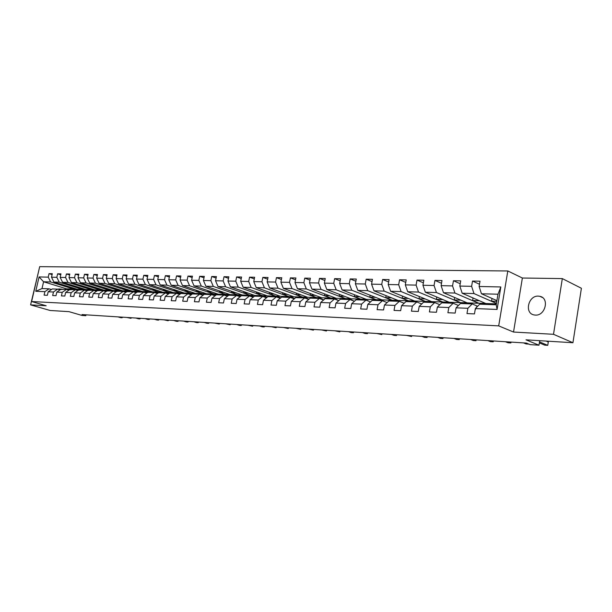<?xml version="1.0" encoding="UTF-8"?>
<svg xmlns="http://www.w3.org/2000/svg" width="612" height="612" viewBox="0 0 612 612"><rect width="100%" height="100%" fill="white"/><g stroke="black" fill="none" stroke-linecap="round" stroke-linejoin="round"><path stroke-width="0.92" d="M535.316 315.088C545.353 316.029 549.691 298.075 539.876 296.323L538.369 296.124C528.34 295.367 524.147 313.145 533.962 314.912L535.316 315.088M38.678 271.001L30.6 304.875L50.161 310.491L68.942 311.646L82.016 315.44L85.841 315.693L86.032 314.836M507.807 270.963L39.688 266.656L31.617 301.54L498.696 325.875L507.807 270.963L522.373 278.016L513.529 332.048L553.508 334.297L562.321 278.598L522.373 278.016M562.321 278.598L581.4 288.275L572.939 342.728L525.991 339.836L538.973 345.199L539.692 340.677M553.508 334.297L572.939 342.728M76.73 289.101L66.654 288.849L43.582 281.765L42.014 288.566L49.036 288.818L44.898 291.656L44.095 295.152L47.369 295.298L48.172 291.786L53.466 291.993L52.663 295.527L56.006 295.673L56.809 292.123L62.217 292.337L61.407 295.91L64.818 296.055L65.629 292.467L71.153 292.689L70.342 296.292L73.823 296.445L74.641 292.827L80.279 293.049L79.461 296.69L83.025 296.851L83.844 293.186L89.604 293.416L88.778 297.095L92.42 297.256L93.246 293.553L99.136 293.791L98.302 297.516L102.02 297.677L102.854 293.936L108.867 294.173L108.041 297.937L111.843 298.105L112.677 294.318L118.827 294.563L117.994 298.373L121.88 298.541L122.714 294.716L129.01 294.961L128.168 298.817L132.138 298.993L132.98 295.122L139.421 295.374L138.572 299.268L142.642 299.444L143.483 295.535L150.07 295.795L149.221 299.735L153.382 299.918L154.232 295.956L160.971 296.223L160.122 300.209L164.383 300.393L165.232 296.392L172.133 296.659L171.276 300.699L175.636 300.882L176.493 296.828L183.562 297.111L182.697 301.196L187.165 301.387L188.029 297.287L195.266 297.57L194.402 301.701L198.977 301.9L199.841 297.746L207.254 298.044L206.389 302.229L211.071 302.427L211.943 298.228L219.54 298.526L218.668 302.764L223.479 302.971L224.352 298.71L232.139 299.016L231.26 303.307L236.194 303.521L237.066 299.214L245.052 299.528L244.173 303.873L249.229 304.095L250.109 299.727L258.302 300.048L257.423 304.447L262.609 304.677L263.489 300.255L271.896 300.584L271.017 305.044L276.341 305.273L277.221 300.79L285.85 301.135L284.97 305.648L290.432 305.885L291.32 301.349L300.186 301.693L299.291 306.275L304.906 306.52L305.793 301.915L314.905 302.274L314.01 306.918L319.778 307.17L320.673 302.504L330.029 302.871L329.134 307.576L335.062 307.836L335.957 303.101L345.573 303.483L344.678 308.257L350.768 308.517L351.671 303.72L361.562 304.11L360.659 308.953L366.932 309.221L367.827 304.355L378.002 304.753L377.107 309.664L383.556 309.947L384.458 305.005L394.931 305.419L394.029 310.406L400.669 310.697L401.571 305.679L412.358 306.107L411.455 311.164L418.294 311.462L419.197 306.375L430.305 306.811L429.402 311.944L436.448 312.258L437.358 307.086L448.803 307.538L447.9 312.755L455.167 313.069L456.07 307.828L467.874 308.287L466.971 313.581L474.461 313.91L475.363 308.586L497.089 309.435L500.838 286.959L497.992 294.219L481.46 293.768L496.921 300.637M44.898 291.656L35.748 291.297L39.069 276.938L48.233 277.137L49.029 273.656L52.104 274.62M500.838 286.959L479.112 286.485L480.007 281.199L472.518 281.069L471.623 286.324L459.819 286.064L460.714 280.862L453.446 280.732L452.551 285.911L441.107 285.659L442.002 280.533L434.948 280.411L434.053 285.506L422.946 285.268L423.841 280.22L416.994 280.097L416.099 285.115L405.312 284.886L406.207 279.906L399.567 279.791L398.672 284.741L388.192 284.511L389.087 279.608L382.63 279.493L381.743 284.373L371.56 284.152L372.456 279.317L366.175 279.21L365.288 284.014L355.388 283.8L356.283 279.034L350.179 278.927L349.291 283.67L339.668 283.455L340.555 278.758L334.626 278.651L333.739 283.333L324.375 283.127L325.263 278.491L319.487 278.391L318.6 283.004L309.488 282.805L310.376 278.231L304.753 278.131L303.873 282.683L294.999 282.492L295.887 277.978L290.409 277.879L289.53 282.369L280.893 282.186L281.772 277.726L276.44 277.634L275.568 282.071L267.146 281.887L268.025 277.488L262.831 277.397L261.959 281.772L253.758 281.597L254.63 277.251L249.566 277.167L248.694 281.482L240.7 281.313L241.572 277.029L236.63 276.938L235.765 281.206L227.97 281.038L228.834 276.8L224.015 276.716L223.15 280.931L215.546 280.763L216.411 276.586L211.714 276.502L210.849 280.663L203.429 280.503L204.286 276.372L199.703 276.295L198.846 280.403L191.602 280.242L192.459 276.165L187.983 276.089L187.127 280.151L180.058 279.998L180.907 275.966L176.539 275.89L175.69 279.898L168.782 279.753L169.623 275.767L165.355 275.691L164.513 279.661L157.766 279.508L158.607 275.576L154.438 275.499L153.597 279.424L147.002 279.279L147.836 275.385L143.766 275.316L142.925 279.187L136.476 279.049L137.317 275.201L133.332 275.132L132.498 278.965L126.194 278.827L127.028 275.017L123.127 274.956L122.301 278.743L116.135 278.605L116.969 274.842L113.151 274.78L112.325 278.529L106.297 278.391L107.123 274.673L103.397 274.604L102.571 278.315L96.673 278.185L97.492 274.505L93.85 274.444L93.024 278.108L87.256 277.978L88.074 274.337L84.502 274.275L83.683 277.902L78.038 277.779L78.849 274.176L75.353 274.115L74.542 277.703L69.011 277.588L69.822 274.023L66.394 273.962L65.591 277.511L60.175 277.397L60.978 273.862L57.627 273.809L56.824 277.32L51.515 277.205L52.318 273.717L49.029 273.656M538.973 345.199L530.145 344.625L526.351 343.072L82.016 314.576L85.841 315.693M48.172 291.786L52.318 288.933L57.627 289.124L60.075 289.866M77.074 289.208L53.902 282.048L59.211 282.193L82.436 289.399L77.074 289.208M57.627 289.124L53.466 291.993M51.515 277.205L53.902 282.048M56.824 277.32L59.211 282.193M56.809 292.123L60.978 289.247L66.394 289.438L68.888 290.203M85.818 289.514L62.562 282.285L67.986 282.43L91.287 289.705L85.818 289.514M66.394 289.438L62.217 292.337M60.175 277.397L62.562 282.285M65.591 277.511L67.986 282.43M65.629 292.467L69.814 289.56L75.345 289.759L77.9 290.547M94.745 289.828L71.413 282.522L76.944 282.675L100.33 290.027L94.745 289.828M75.345 289.759L71.153 292.689M69.011 277.588L71.413 282.522M74.542 277.703L76.944 282.675M74.641 292.827L78.841 289.881L84.494 290.08L87.095 290.891M103.856 290.149L80.44 282.775L86.093 282.928L109.556 290.348L103.856 290.149M84.494 290.08L80.279 293.049M78.038 277.779L80.44 282.775M83.683 277.902L86.093 282.928M83.844 293.186L88.059 290.21L93.827 290.417L96.489 291.251M113.159 290.478L89.666 283.027L95.441 283.188L118.98 290.677L113.159 290.478M93.827 290.417L89.604 293.416M87.256 277.978L89.666 283.027M93.024 278.108L95.441 283.188M93.246 293.553L97.476 290.547L103.374 290.761L106.09 291.61M122.66 290.807L99.09 283.287L104.996 283.448L128.604 291.014L122.66 290.807M103.374 290.761L99.136 293.791M96.673 278.185L99.09 283.287M102.571 278.315L104.996 283.448M102.854 293.936L107.1 290.891L113.128 291.105L115.905 291.985M132.36 291.144L108.722 283.547L114.758 283.716L138.442 291.358L132.36 291.144M115.201 290.937L113.159 291.113L108.867 294.173M106.297 278.391L108.722 283.547M112.325 278.529L114.758 283.716M112.677 294.318L116.938 291.243L123.096 291.465L125.942 292.368M142.275 291.496L118.567 283.815L124.733 283.991L148.487 291.71L142.275 291.496M123.096 291.465L118.827 294.563M116.135 278.605L118.567 283.815M122.301 278.743L124.733 283.991M122.714 294.716L126.99 291.603L133.294 291.825L136.201 292.758M152.403 291.848L128.635 284.098L134.938 284.266L158.753 292.069L152.403 291.848M133.294 291.825L129.01 294.961M126.194 278.827L128.635 284.098M132.498 278.965L134.938 284.266M132.98 295.122L137.272 291.97L143.721 292.199L146.689 293.163M162.761 292.215L138.924 284.373L145.373 284.557L169.249 292.437L162.761 292.215M143.721 292.199L139.421 295.374M136.476 279.049L138.924 284.373M142.925 279.187L145.373 284.557M143.483 295.535L147.79 292.345L154.385 292.582L157.429 293.569M173.349 292.582L149.45 284.664L156.045 284.848L179.982 292.811L173.349 292.582M154.385 292.582L150.07 295.795M147.002 279.279L149.45 284.664M153.597 279.424L156.045 284.848M154.232 295.956L158.554 292.727L165.301 292.972L168.415 293.99M184.174 292.964L160.214 284.962L166.969 285.146L190.959 293.202L184.174 292.964M168.155 292.804L165.316 292.972L160.971 296.223M157.766 279.508L160.214 284.962M164.513 279.661L166.969 285.146M165.232 296.392L169.57 293.125L176.47 293.37L179.66 294.426M195.251 293.347L171.238 285.261L178.146 285.452L202.19 293.592L195.251 293.347M176.47 293.37L172.133 296.659M168.782 279.753L171.238 285.261M175.69 279.898L178.146 285.452M176.493 296.828L180.838 293.523L187.915 293.775L191.174 294.869M206.581 293.745L182.514 285.575L189.59 285.766L213.687 293.997L206.581 293.745M187.915 293.775L183.562 297.111M180.058 279.998L182.514 285.575M187.127 280.151L189.59 285.766M188.029 297.287L192.382 293.936L199.627 294.196L202.962 295.321M218.178 294.15L194.065 285.888L201.317 286.087L225.445 294.403L218.178 294.15M199.627 294.196L195.266 297.57M191.602 280.242L194.065 285.888M198.846 280.403L201.317 286.087M199.841 297.746L204.209 294.357L211.622 294.624L215.049 295.787M230.051 294.571L205.9 286.209L213.32 286.416L237.494 294.831L230.051 294.571M211.622 294.624L207.254 298.044M203.429 280.503L205.9 286.209M210.849 280.663L213.32 286.416M211.943 298.228L216.319 294.793L223.923 295.06L227.427 296.269M242.207 294.992L218.017 286.546L225.621 286.753L249.826 295.259L242.207 294.992M223.923 295.06L219.54 298.526M215.546 280.763L218.017 286.546M223.15 280.931L225.621 286.753M224.352 298.71L228.735 295.236L236.53 295.512L240.126 296.759M254.653 295.428L230.441 286.883L238.236 287.097L262.472 295.703L254.653 295.428M236.53 295.512L232.139 299.016M227.97 281.038L230.441 286.883M235.765 281.206L238.236 287.097M237.066 299.214L241.457 295.688L249.451 295.978L253.138 297.271M267.413 295.879L243.171 287.235L251.165 287.456L275.423 296.154L267.413 295.879M249.451 295.978L245.052 299.528M240.7 281.313L243.171 287.235M248.694 281.482L251.165 287.456M250.109 299.727L254.508 296.154L262.709 296.453L266.488 297.792M280.487 296.33L256.229 287.594L264.43 287.816L288.696 296.621L280.487 296.33M262.709 296.453L258.302 300.048M253.758 281.597L256.229 287.594M261.959 281.772L264.43 287.816M263.489 300.255L267.895 296.636L276.31 296.935L280.189 298.327M293.89 296.805L269.624 287.961L278.039 288.191L302.305 297.095L293.89 296.805M276.31 296.935L271.896 300.584M267.146 281.887L269.624 287.961M275.568 282.071L278.039 288.191M277.221 300.79L281.635 297.126L290.272 297.432L294.25 298.878M307.637 297.287L283.364 288.336L292 288.573L316.274 297.585L307.637 297.287M290.272 297.432L285.85 301.135M280.893 282.186L283.364 288.336M289.53 282.369L292 288.573M291.32 301.349L295.734 297.631L304.6 297.945L308.693 299.444M321.736 297.776L297.47 288.726L306.337 288.963L330.602 298.09L321.736 297.776M304.6 297.945L300.186 301.693M294.999 282.492L297.47 288.726M303.873 282.683L306.337 288.963M305.793 301.915L310.215 298.143L319.319 298.472L323.526 300.033M336.21 298.281L311.959 289.124L321.063 289.369L345.306 298.602L336.21 298.281M319.319 298.472L314.905 302.274M309.488 282.805L311.959 289.124M318.6 283.004L321.063 289.369M320.673 302.504L325.087 298.679L334.443 299.016L338.765 300.637M351.066 298.801L326.831 289.53L336.195 289.79L360.407 299.13L351.066 298.801M334.443 299.016L330.029 302.871M324.375 283.127L326.831 289.53M333.739 283.333L336.195 289.79M335.957 303.101L340.371 299.222L349.988 299.566L354.425 301.257M366.32 299.337L342.123 289.95L351.739 290.21L375.913 299.673L366.32 299.337M349.988 299.566L345.573 303.483M339.668 283.455L342.123 289.95M349.291 283.67L351.739 290.21M351.671 303.72L356.085 299.788L365.976 300.14L370.535 301.907M381.995 299.888L357.836 290.379L367.728 290.654L391.848 300.232L381.995 299.888M365.976 300.14L361.562 304.11M355.388 283.8L357.836 290.379M365.288 284.014L367.728 290.654M367.827 304.355L372.241 300.362L382.416 300.722L387.105 302.573M398.098 300.454L374.001 290.822L384.175 291.098L408.227 300.806L398.098 300.454M382.416 300.722L378.002 304.753M371.56 284.152L374.001 290.822M381.743 284.373L384.175 291.098M384.458 305.005L388.865 300.959L399.33 301.326L404.165 303.261M414.653 301.028L390.624 291.281L401.089 291.564L425.072 301.395L414.653 301.028M399.33 301.326L394.931 305.419M388.192 284.511L390.624 291.281M398.672 284.741L401.089 291.564M401.571 305.679L405.97 301.563L416.749 301.953L421.722 303.973M431.674 301.624L407.73 291.748L418.509 292.046L442.399 301.999L431.674 301.624M416.749 301.953L412.358 306.107M405.312 284.886L407.73 291.748M416.099 285.115L418.509 292.046M419.197 306.375L423.581 302.198L434.681 302.596L439.806 304.707M449.193 302.244L425.348 292.23L436.448 292.536L460.232 302.626L449.193 302.244M434.681 302.596L430.305 306.811M422.946 285.268L425.348 292.23M434.053 285.506L436.448 292.536M437.358 307.086L441.726 302.841L453.163 303.254L458.442 305.472M467.224 302.871L443.493 292.727L454.93 293.041L478.584 303.269L467.224 302.871M453.163 303.254L448.803 307.538M441.107 285.659L443.493 292.727M452.551 285.911L454.93 293.041M456.07 307.828L460.423 303.514L472.219 303.935L477.658 306.268M496.378 303.896L485.79 303.521L462.19 293.24L473.979 293.561L496.447 303.468M472.219 303.935L467.874 308.287M459.819 286.064L462.19 293.24M471.623 286.324L473.979 293.561M475.363 308.586L479.701 304.202L496.225 304.791L497.089 309.435M479.112 286.485L481.46 293.768M513.529 332.048L498.696 325.875M30.6 304.875L46.168 305.755L31.617 301.54M496.225 304.791L497.992 294.219M49.036 288.818L51.431 289.545M66.654 288.849L66.547 289.323M73.754 289.094L50.612 281.956L43.582 281.765L39.069 276.938M485.438 303.368L478.584 303.269M466.872 302.718L460.232 302.626M448.841 302.091L442.399 301.999M431.322 301.479L425.072 301.395M414.293 300.89L408.227 300.806M397.739 300.308L391.848 300.232M381.636 299.75L375.913 299.673M365.961 299.199L360.407 299.13M350.707 298.664L345.306 298.602M335.85 298.151L330.602 298.09M321.377 297.646L316.274 297.585M307.278 297.149L302.305 297.095M293.531 296.675L288.696 296.621M280.128 296.2L275.423 296.154M267.054 295.749L262.472 295.703M254.294 295.305L249.826 295.259M241.847 294.869L237.494 294.831M229.691 294.441L225.445 294.403M217.818 294.028L213.687 293.997M206.221 293.622L202.19 293.592M194.891 293.232L190.959 293.202M183.822 292.842L179.982 292.811M172.989 292.467L169.249 292.437M162.41 292.092L158.753 292.069M152.051 291.733L148.487 291.71M141.923 291.381L138.442 291.358M132.008 291.037L128.604 291.014M122.308 290.692L118.98 290.677M112.807 290.363L109.556 290.348M103.505 290.042L100.33 290.027M94.401 289.721L91.287 289.705M85.473 289.407L82.436 289.399M42.014 288.566L35.748 291.297M48.233 277.137L50.612 281.956M492.01 298.457L491.551 301.165L496.47 303.33M472.518 281.069L479.494 284.236M496.806 301.334L491.551 301.165M479.456 300.76L472.609 300.538L478.607 303.131M473.045 297.968L472.609 300.538M453.446 280.732L460.216 283.746M460.851 300.148L454.219 299.926L460.255 302.489M454.639 297.493L454.219 299.926M434.948 280.411L441.52 283.28M442.79 299.551L436.356 299.337L442.422 301.869M436.761 297.027L436.356 299.337M416.994 280.097L423.374 282.828M425.248 298.97L419.006 298.771L425.095 301.265M419.404 296.56L419.006 298.771M399.567 279.791L405.764 282.4M408.196 298.411L402.145 298.212L408.25 300.676M402.52 296.109L402.145 298.212M382.63 279.493L388.651 281.987M391.619 297.86L385.744 297.669L391.871 300.102M386.111 295.665L385.744 297.669M366.175 279.21L372.035 281.597M375.5 297.333L369.793 297.141L375.936 299.551M370.153 295.229L369.793 297.141M350.179 278.927L355.87 281.214M359.81 296.812L354.279 296.629L360.43 299.008M354.616 294.8L354.279 296.629M334.626 278.651L340.165 280.847M344.548 296.307L339.17 296.132L345.329 298.48M339.499 294.38L339.17 296.132M319.487 278.391L324.88 280.495M329.684 295.818L324.452 295.65L330.625 297.968M324.773 293.967L324.452 295.65M304.753 278.131L310.001 280.158M315.211 295.344L310.123 295.175L316.297 297.463M310.437 293.561L310.123 295.175M290.409 277.879L295.519 279.829M301.104 294.877L296.162 294.716L302.328 296.981M296.46 293.163L296.162 294.716M276.44 277.634L281.421 279.508M287.357 294.426L282.545 294.265L288.719 296.506M282.836 292.773L282.545 294.265M262.831 277.397L267.681 279.202M273.954 293.982L269.272 293.829L275.446 296.04M269.555 292.398L269.272 293.829M249.566 277.167L254.294 278.904M260.88 293.546L256.321 293.4L262.494 295.588M256.596 292.023L256.321 293.4M236.63 276.938L241.243 278.613M248.128 293.125L243.691 292.98L249.849 295.145M243.958 291.656L243.691 292.98M224.015 276.716L228.521 278.338M235.689 292.72L231.359 292.574L237.517 294.716M231.619 291.297L231.359 292.574M211.714 276.502L216.105 278.07M223.541 292.314L219.326 292.176L225.468 294.296M219.578 290.945L219.326 292.176M199.703 276.295L203.987 277.802M211.675 291.924L207.567 291.786L213.703 293.882M207.82 290.601L207.567 291.786M187.983 276.089L192.168 277.55M200.093 291.542L196.085 291.411L202.212 293.485M196.33 290.264L196.085 291.411M176.539 275.89L180.624 277.305M188.771 291.167L184.87 291.037L190.982 293.094M185.099 289.935L184.87 291.037M165.355 275.691L169.348 277.06M177.717 290.807L173.907 290.677L180.005 292.712M174.129 289.606L173.907 290.677M154.438 275.499L158.34 276.831M166.9 290.448L163.182 290.325L169.272 292.337M163.404 289.292L163.182 290.325M143.766 275.316L147.576 276.601M156.328 290.096L152.702 289.981L158.776 291.97M152.916 288.979L152.702 289.981M133.332 275.132L137.057 276.379M145.993 289.759L142.451 289.637L148.509 291.61M142.665 288.673L142.451 289.637M123.127 274.956L126.776 276.165M135.879 289.422L132.422 289.308L138.457 291.258M132.628 288.367L132.422 289.308M113.151 274.78L116.724 275.951M125.98 289.094L122.607 288.986L128.627 290.914M122.805 288.076L122.607 288.986M103.397 274.604L106.886 275.752M116.295 288.78L112.998 288.665L119.003 290.578M113.197 287.785L112.998 288.665M93.85 274.444L97.262 275.553M106.817 288.466L103.596 288.359L109.579 290.249M103.788 287.502L103.596 288.359M84.502 274.275L87.845 275.354M97.538 288.16L94.386 288.053L100.353 289.927M94.569 287.227L94.386 288.053M75.353 274.115L78.627 275.163M88.442 287.854L85.366 287.755L91.31 289.614M85.542 286.952L85.366 287.755M66.394 273.962L69.6 274.979M79.537 287.563L76.531 287.464L82.452 289.308M76.707 286.684L76.531 287.464M57.627 273.809L60.764 274.803M70.816 287.273L67.871 287.181L73.777 289.002M68.039 286.416L67.871 287.181M487.427 304.478L490.702 304.592M475.111 310.077L476.534 306.979L477.559 306.367M481.208 304.256L485.048 304.034M485.056 304.393L488.912 304.164M539.501 341.894L547.763 345.344L544.726 345.145L539.34 342.904M485.959 304.133L483.564 304.34M546.126 341.075L548.291 341.993L547.763 345.344L548.291 341.993M468.218 303.789L471.508 303.904M456.43 307.469L457.898 306.015M462.182 303.575L465.962 303.353M465.916 303.705L469.71 303.491M528.913 344.12L526.113 343.944L523.551 342.896M466.849 303.453L464.47 303.659M449.583 303.124L452.888 303.246M438.36 306.115L438.796 305.694M443.723 302.917L447.441 302.695M447.349 303.047L451.075 302.825M508.297 341.917L510.875 342.95L508.014 342.766L505.428 341.733M448.313 302.787L445.941 302.994M511.142 342.1L510.875 342.95L511.02 342.093M431.491 302.481L433.334 302.198L435.216 302.81M425.807 302.274L429.463 302.06M429.326 302.405L432.99 302.183M490.594 340.777L493.188 341.81L490.403 341.626L487.802 340.601M430.312 302.144L427.956 302.351M493.486 340.968L493.188 341.81L493.333 340.953M413.919 301.854L415.77 301.578L418.203 302.542M408.395 301.655L411.998 301.441M411.815 301.777L415.433 301.563M473.374 339.675L475.983 340.693L473.267 340.517L470.651 339.499M412.832 301.525L410.491 301.731M476.304 339.867L475.983 340.693L476.121 339.851M396.859 301.242L398.71 300.974L401.472 302.183M391.489 301.05L395.038 300.844M394.809 301.165L398.366 300.959M456.606 338.597L459.229 339.606L456.59 339.438L453.959 338.428M395.849 300.913L393.524 301.119M459.581 338.788L459.229 339.606L459.375 338.78M380.266 300.645L382.133 300.385L385.139 301.8M375.049 300.461L378.545 300.255M378.277 300.576L381.789 300.37M440.28 337.556L442.92 338.551L440.342 338.382L437.71 337.388M379.341 300.331L377.03 300.53M443.295 337.748L442.92 338.551L443.057 337.732M364.14 300.071L366.007 299.811L369.22 301.395M359.068 299.888L362.511 299.689M362.212 300.002L365.662 299.803M424.384 336.531L427.031 337.518L424.521 337.357L421.875 336.37M363.291 299.758L360.988 299.957M427.428 336.73L427.031 337.518L427.168 336.715M348.457 299.513L350.324 299.26L353.705 300.982M343.523 299.337L346.912 299.138M346.576 299.444L349.98 299.245M408.892 335.537L411.547 336.516L406.444 335.384M347.677 299.199L345.39 299.406M411.968 335.736L411.547 336.516L411.692 335.72M333.196 298.97L335.062 298.717L338.589 300.568M328.392 298.794L331.735 298.595M331.36 298.901L334.718 298.702M393.791 334.573L396.454 335.537L394.074 335.384L391.412 334.42M332.484 298.656L330.212 298.863M396.897 334.772L396.454 335.537L396.599 334.749M318.339 298.434L320.206 298.189L323.649 299.926M313.658 298.266L316.955 298.075M316.557 298.373L319.862 298.174M379.073 333.624L381.743 334.588L376.747 333.479M317.689 298.128L315.432 298.335M382.202 333.831L381.743 334.588L381.88 333.808M303.873 297.922L305.74 297.677L308.983 299.199M299.314 297.753L302.565 297.562M302.137 297.86L305.396 297.662M364.714 332.706L367.391 333.655L365.119 333.509L362.449 332.561M303.284 297.616L301.043 297.822M367.866 332.913L367.391 333.655L367.529 332.89M289.782 297.417L291.649 297.18L294.701 298.503M285.337 297.256L288.543 297.065M288.091 297.356L291.304 297.164M350.707 331.811L353.384 332.744L351.173 332.607L348.496 331.666M289.254 297.118L287.02 297.317M353.881 332.01L353.384 332.744L353.529 331.987M276.05 296.927L277.917 296.69L280.77 297.845M271.72 296.774L274.887 296.583M274.398 296.866L277.573 296.682M337.044 330.931L339.721 331.865L334.879 330.794M275.576 296.636L273.365 296.828M340.234 331.138L339.721 331.865L339.859 331.115M262.663 296.445L264.529 296.216L267.192 297.21M258.448 296.3L261.569 296.109M261.056 296.392L264.185 296.208M323.694 330.075L326.38 331L321.591 329.945M262.242 296.162L260.046 296.353M326.907 330.281L326.38 331L326.517 330.258M249.543 296.009L251.478 295.757L253.949 296.613M245.504 295.833L248.579 295.65M248.051 295.925L251.134 295.741M310.667 329.241L313.352 330.151L308.609 329.111M249.245 295.695L247.064 295.894M313.895 329.447L313.352 330.151L313.489 329.424M236.722 295.581L238.749 295.305L241.029 296.032M232.874 295.382L235.911 295.206M235.36 295.474L238.405 295.29M297.945 328.422L300.63 329.325L295.933 328.292M236.569 295.244L234.396 295.435M301.188 328.636L300.63 329.325L300.767 328.606M224.222 295.168L226.333 294.862L228.421 295.481M220.557 294.946L223.556 294.762M222.982 295.03L225.989 294.854M285.506 327.627L288.191 328.522L283.54 327.504M224.191 294.808L222.041 294.999M288.765 327.833L288.191 328.522L288.328 327.81M212.027 294.762L214.208 294.433L216.113 294.953M208.531 294.517L211.492 294.334M210.895 294.602L213.863 294.418M273.357 326.846L276.043 327.734L271.437 326.724M212.119 294.38L209.977 294.563M276.624 327.06L276.043 327.734L276.18 327.03M200.124 294.364L202.373 294.012L204.094 294.441M196.789 294.097L199.711 293.921M199.099 294.181L202.029 294.005M261.477 326.089L264.162 326.961L262.28 326.846L259.603 325.966M200.331 293.959L198.204 294.142M264.759 326.295L264.162 326.961L264.3 326.265M188.504 293.974L192.359 293.959M185.321 293.683L188.205 293.515M187.578 293.768L190.47 293.592M249.864 325.339L252.549 326.211L248.028 325.224M188.817 293.553L186.706 293.737M253.154 325.553L252.549 326.211L252.687 325.523M177.159 293.599L181.007 293.531M174.122 293.286L176.967 293.117M176.325 293.362L179.186 293.194M238.504 324.612L241.189 325.477L239.391 325.362L236.714 324.498M177.572 293.148L175.468 293.332M241.801 324.827L241.189 325.477L241.327 324.796M166.074 293.225L169.975 293.14M163.175 292.896L165.99 292.727M227.396 323.901L230.074 324.758L225.637 323.786M166.579 292.758L164.49 292.941M230.701 324.115L230.074 324.758L230.211 324.077M155.249 292.857L159.189 292.75M152.48 292.513L155.257 292.345M154.492 292.613L157.376 292.421M216.526 323.205L219.195 324.054L214.804 323.09M155.838 292.375L153.765 292.559M219.83 323.419L219.195 324.054L219.333 323.381M144.661 292.505L148.647 292.375M142.022 292.138L144.769 291.97M143.912 292.261L146.834 292.046M205.884 322.524L208.554 323.358L206.864 323.251L204.201 322.409M145.335 292.008L143.277 292.184M209.197 322.731L208.554 323.358L208.684 322.7M134.311 292.154L138.335 292.008M131.794 291.771L134.51 291.61M133.577 291.916L136.53 291.679M195.465 321.851L198.127 322.685L196.483 322.578L193.82 321.744M135.068 291.641L133.026 291.817M198.785 322.065L198.127 322.685L198.265 322.034M124.19 291.809L128.252 291.649M121.788 291.419L124.473 291.251M123.463 291.58L126.455 291.327M185.268 321.201L187.93 322.027L186.308 321.92L183.654 321.093M125.024 291.281L122.997 291.457M188.588 321.415L187.93 322.027L188.06 321.377M114.291 291.473L118.384 291.297M112.004 291.067L114.658 290.907M113.572 291.251L116.594 290.975M175.277 320.558L177.931 321.377L176.348 321.277L173.701 320.459M178.605 320.772L177.931 321.377L178.069 320.734M104.606 291.144L108.729 290.952M102.426 290.723L105.05 290.562M103.902 290.922L106.939 290.631M165.492 319.931L168.139 320.742L163.947 319.831M105.585 290.593L103.482 290.792M168.82 320.145L168.139 320.742L168.277 320.107M95.128 290.822L99.282 290.608M93.047 290.386L95.648 290.233M94.432 290.608L97.499 290.295M155.907 319.319L158.546 320.122L157.032 320.022L154.392 319.219M96.168 290.264L94.019 290.478M159.235 319.525L158.546 320.122L158.684 319.495M85.848 290.509L90.033 290.279M83.867 290.065L86.437 289.904M85.167 290.295L88.25 289.973M146.513 318.714L149.144 319.51L147.66 319.418L145.021 318.615M86.958 289.935L84.754 290.165M149.833 318.928L149.144 319.51L149.282 318.89M76.768 290.195L80.968 289.958M74.878 289.744L77.418 289.583M76.095 289.989L79.2 289.652M137.302 318.125L139.934 318.913L138.473 318.821L135.841 318.026M77.931 289.614L75.689 289.858M140.63 318.339L139.934 318.913L140.064 318.301M67.871 289.889L72.094 289.644M66.081 289.422L68.59 289.277M67.213 289.69L70.326 289.338M128.275 317.544L130.899 318.332L126.845 317.452M69.087 289.3L66.807 289.568M131.595 317.758L130.899 318.332L131.029 317.72M59.157 289.591L63.403 289.331M57.451 289.116L59.938 288.963M59.563 289.43L61.644 289.025M119.424 316.978L122.033 317.75L120.633 317.666L118.017 316.886M60.435 288.994L58.109 289.269M122.744 317.192L122.033 317.75L122.17 317.154M476.534 306.979L476.939 306.995M114.016 291.388L114.467 291.404M104.262 291.037L104.82 291.06M94.715 290.692L95.388 290.715M85.374 290.356L86.147 290.386M76.225 290.027L77.097 290.057M67.266 289.705L68.238 289.744M542.561 297.593L539.876 296.323"/></g></svg>
